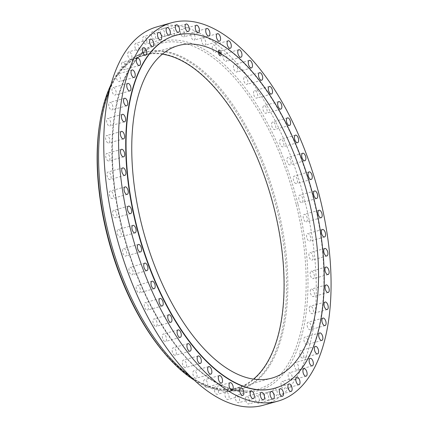 <?xml version="1.0" encoding="UTF-8"?>
<svg xmlns="http://www.w3.org/2000/svg" width="428" height="428" viewBox="0 0 428 428"><rect width="100%" height="100%" fill="white"/><g stroke="black" fill="none" stroke-linecap="round" stroke-linejoin="round"><path stroke-width="0.32" stroke-dasharray="2.14 1.6" d="M215.327 52.462A3.9 1.894 74.3 0 0 215.445 52.435A3.9 1.894 74.3 0 0 216.252 48.294A3.9 1.894 74.3 0 0 213.465 44.903A3.9 1.894 74.3 0 0 213.342 44.929A3.9 1.894 74.3 0 0 212.534 49.07A3.9 1.894 74.3 0 0 215.327 52.462M274.423 388.346A183.264 89.126 74.3 0 0 313.687 199.48A183.264 89.126 74.3 0 0 175.534 35.412M263.033 405.305A196.522 95.572 74.3 0 0 305.314 202.728A196.522 95.572 74.3 0 0 156.99 26.841M162.389 54.158A172.719 84 74.3 0 0 144.097 55.169A172.719 84 74.3 0 0 106.936 233.217A172.719 84 74.3 0 0 237.294 387.8A172.719 84 74.3 0 0 253.451 379.16M164.042 352.704A173.11 84.188 74.3 0 0 262.177 370.525A173.11 84.188 74.3 0 0 274.642 209.731A173.11 84.188 74.3 0 0 180.397 59.663A173.11 84.188 74.3 0 0 99.74 123.216M193.98 380A175.057 85.14 74.3 0 0 239.182 389.699A175.057 85.14 74.3 0 0 276.846 209.244A175.057 85.14 74.3 0 0 144.723 52.564A175.057 85.14 74.3 0 0 111.141 84.343M189.609 375.768A175.057 85.14 74.3 0 0 228.803 390.914A175.057 85.14 74.3 0 0 240.424 389.352A175.057 85.14 74.3 0 0 278.088 208.896A175.057 85.14 74.3 0 0 145.964 52.216A175.057 85.14 74.3 0 0 135.227 56.924A175.057 85.14 74.3 0 0 109.605 90.228M215.225 386.842A3.9 1.894 74.3 0 0 214.54 391.16A3.9 1.894 74.3 0 0 217.397 394.327A3.9 1.894 74.3 0 0 217.472 394.306A3.9 1.894 74.3 0 0 218.152 389.988A3.9 1.894 74.3 0 0 215.295 386.821A3.9 1.894 74.3 0 0 215.225 386.842M194.328 40.018A3.9 1.894 74.3 0 0 194.772 35.594A3.9 1.894 74.3 0 0 191.974 32.619A3.9 1.894 74.3 0 0 191.723 32.731A3.9 1.894 74.3 0 0 191.279 37.156A3.9 1.894 74.3 0 0 194.077 40.13A3.9 1.894 74.3 0 0 194.328 40.018M225.695 392.128A3.9 1.894 74.3 0 0 225.251 396.553A3.9 1.894 74.3 0 0 228.049 399.527A3.9 1.894 74.3 0 0 228.301 399.415A3.9 1.894 74.3 0 0 228.745 394.99A3.9 1.894 74.3 0 0 225.947 392.016A3.9 1.894 74.3 0 0 225.695 392.128M184.029 36.664A3.9 1.894 74.3 0 0 184.243 32.175A3.9 1.894 74.3 0 0 181.509 29.393A3.9 1.894 74.3 0 0 181.092 29.634A3.9 1.894 74.3 0 0 180.878 34.122A3.9 1.894 74.3 0 0 183.612 36.904A3.9 1.894 74.3 0 0 184.029 36.664M235.994 395.488A3.9 1.894 74.3 0 0 235.78 399.971A3.9 1.894 74.3 0 0 238.514 402.753A3.9 1.894 74.3 0 0 238.931 402.513A3.9 1.894 74.3 0 0 239.145 398.024A3.9 1.894 74.3 0 0 236.411 395.247A3.9 1.894 74.3 0 0 235.994 395.488M174.014 35.267A3.9 1.894 74.3 0 0 174.009 30.763A3.9 1.894 74.3 0 0 171.344 28.168A3.9 1.894 74.3 0 0 170.777 28.58A3.9 1.894 74.3 0 0 170.783 33.09A3.9 1.894 74.3 0 0 173.447 35.679A3.9 1.894 74.3 0 0 174.014 35.267M246.009 396.879A3.9 1.894 74.3 0 0 246.014 401.389A3.9 1.894 74.3 0 0 248.679 403.979A3.9 1.894 74.3 0 0 249.246 403.567A3.9 1.894 74.3 0 0 249.24 399.062A3.9 1.894 74.3 0 0 246.576 396.467A3.9 1.894 74.3 0 0 246.009 396.879M164.395 35.861A3.9 1.894 74.3 0 0 164.186 31.367A3.9 1.894 74.3 0 0 161.591 28.965A3.9 1.894 74.3 0 0 160.896 29.575A3.9 1.894 74.3 0 0 161.105 34.069A3.9 1.894 74.3 0 0 163.699 36.471A3.9 1.894 74.3 0 0 164.395 35.861M255.628 396.291A3.9 1.894 74.3 0 0 255.837 400.779A3.9 1.894 74.3 0 0 258.432 403.187A3.9 1.894 74.3 0 0 259.127 402.571A3.9 1.894 74.3 0 0 258.919 398.077A3.9 1.894 74.3 0 0 256.324 395.675A3.9 1.894 74.3 0 0 255.628 396.291M155.278 38.424A3.9 1.894 74.3 0 0 154.877 33.989A3.9 1.894 74.3 0 0 152.363 31.763A3.9 1.894 74.3 0 0 151.549 32.619A3.9 1.894 74.3 0 0 151.951 37.054A3.9 1.894 74.3 0 0 154.465 39.274A3.9 1.894 74.3 0 0 155.278 38.424M264.745 393.723A3.9 1.894 74.3 0 0 265.146 398.163A3.9 1.894 74.3 0 0 267.661 400.383A3.9 1.894 74.3 0 0 268.474 399.527A3.9 1.894 74.3 0 0 268.072 395.092A3.9 1.894 74.3 0 0 265.558 392.872A3.9 1.894 74.3 0 0 264.745 393.723M146.756 42.934A3.9 1.894 74.3 0 0 146.183 38.59A3.9 1.894 74.3 0 0 143.749 36.546A3.9 1.894 74.3 0 0 142.845 37.669A3.9 1.894 74.3 0 0 143.417 42.014A3.9 1.894 74.3 0 0 145.852 44.057A3.9 1.894 74.3 0 0 146.756 42.934M273.267 389.213A3.9 1.894 74.3 0 0 273.84 393.562A3.9 1.894 74.3 0 0 276.274 395.6A3.9 1.894 74.3 0 0 277.178 394.477A3.9 1.894 74.3 0 0 276.6 390.133A3.9 1.894 74.3 0 0 274.171 388.094A3.9 1.894 74.3 0 0 273.267 389.213M138.929 49.338A3.9 1.894 74.3 0 0 138.196 45.122A3.9 1.894 74.3 0 0 135.853 43.255A3.9 1.894 74.3 0 0 134.874 44.672A3.9 1.894 74.3 0 0 135.606 48.894A3.9 1.894 74.3 0 0 137.955 50.761A3.9 1.894 74.3 0 0 138.929 49.338M281.094 382.809A3.9 1.894 74.3 0 0 281.822 387.03A3.9 1.894 74.3 0 0 284.171 388.897A3.9 1.894 74.3 0 0 285.15 387.474A3.9 1.894 74.3 0 0 284.417 383.253A3.9 1.894 74.3 0 0 282.068 381.385A3.9 1.894 74.3 0 0 281.094 382.809M131.883 57.571A3.9 1.894 74.3 0 0 131.011 53.511A3.9 1.894 74.3 0 0 128.753 51.809A3.9 1.894 74.3 0 0 127.731 53.559A3.9 1.894 74.3 0 0 128.598 57.625A3.9 1.894 74.3 0 0 130.856 59.321A3.9 1.894 74.3 0 0 131.883 57.571M288.14 374.575A3.9 1.894 74.3 0 0 289.012 378.641A3.9 1.894 74.3 0 0 291.27 380.337A3.9 1.894 74.3 0 0 292.292 378.587A3.9 1.894 74.3 0 0 291.425 374.521A3.9 1.894 74.3 0 0 289.168 372.825A3.9 1.894 74.3 0 0 288.14 374.575M125.688 67.544A3.9 1.894 74.3 0 0 124.703 63.665A3.9 1.894 74.3 0 0 122.536 62.13A3.9 1.894 74.3 0 0 121.482 64.221A3.9 1.894 74.3 0 0 122.472 68.106A3.9 1.894 74.3 0 0 124.639 69.636A3.9 1.894 74.3 0 0 125.688 67.544M294.33 364.603A3.9 1.894 74.3 0 0 295.32 368.487A3.9 1.894 74.3 0 0 297.487 370.017A3.9 1.894 74.3 0 0 298.535 367.925A3.9 1.894 74.3 0 0 297.551 364.041A3.9 1.894 74.3 0 0 295.384 362.511A3.9 1.894 74.3 0 0 294.33 364.603M120.423 79.143A3.9 1.894 74.3 0 0 117.267 74.092A3.9 1.894 74.3 0 0 116.213 76.553A3.9 1.894 74.3 0 0 119.369 81.604A3.9 1.894 74.3 0 0 120.423 79.143M299.6 353.004A3.9 1.894 74.3 0 0 302.757 358.054A3.9 1.894 74.3 0 0 303.81 355.598A3.9 1.894 74.3 0 0 300.654 350.548A3.9 1.894 74.3 0 0 299.6 353.004M116.138 92.239A3.9 1.894 74.3 0 0 112.997 87.569A3.9 1.894 74.3 0 0 111.965 90.41A3.9 1.894 74.3 0 0 115.1 95.08A3.9 1.894 74.3 0 0 116.138 92.239M303.885 339.907A3.9 1.894 74.3 0 0 307.026 344.577A3.9 1.894 74.3 0 0 308.058 341.742A3.9 1.894 74.3 0 0 304.923 337.071A3.9 1.894 74.3 0 0 303.885 339.907M112.88 106.695A3.9 1.894 74.3 0 0 109.782 102.415A3.9 1.894 74.3 0 0 108.792 105.641A3.9 1.894 74.3 0 0 111.885 109.921A3.9 1.894 74.3 0 0 112.88 106.695M307.144 325.451A3.9 1.894 74.3 0 0 310.241 329.737A3.9 1.894 74.3 0 0 311.231 326.505A3.9 1.894 74.3 0 0 308.139 322.225A3.9 1.894 74.3 0 0 307.144 325.451M110.681 122.349A3.9 1.894 74.3 0 0 107.653 118.46A3.9 1.894 74.3 0 0 106.727 122.087A3.9 1.894 74.3 0 0 109.755 125.971A3.9 1.894 74.3 0 0 110.681 122.349M309.337 309.797A3.9 1.894 74.3 0 0 312.37 313.687A3.9 1.894 74.3 0 0 313.296 310.065A3.9 1.894 74.3 0 0 310.263 306.175A3.9 1.894 74.3 0 0 309.337 309.797M109.579 139.03A3.9 1.894 74.3 0 0 106.636 135.537A3.9 1.894 74.3 0 0 105.796 139.56A3.9 1.894 74.3 0 0 108.739 143.048A3.9 1.894 74.3 0 0 109.579 139.03M310.444 293.121A3.9 1.894 74.3 0 0 313.387 296.609A3.9 1.894 74.3 0 0 314.227 292.591A3.9 1.894 74.3 0 0 311.284 289.098A3.9 1.894 74.3 0 0 310.444 293.121M109.573 156.552A3.9 1.894 74.3 0 0 106.738 153.454A3.9 1.894 74.3 0 0 106.005 157.868A3.9 1.894 74.3 0 0 108.84 160.965A3.9 1.894 74.3 0 0 109.573 156.552M310.45 275.595A3.9 1.894 74.3 0 0 313.285 278.692A3.9 1.894 74.3 0 0 314.018 274.278A3.9 1.894 74.3 0 0 311.183 271.181A3.9 1.894 74.3 0 0 310.45 275.595M110.67 174.731A3.9 1.894 74.3 0 0 107.958 172.019A3.9 1.894 74.3 0 0 107.353 176.818A3.9 1.894 74.3 0 0 110.066 179.53A3.9 1.894 74.3 0 0 110.67 174.731M309.353 257.421A3.9 1.894 74.3 0 0 312.065 260.128A3.9 1.894 74.3 0 0 312.665 255.329A3.9 1.894 74.3 0 0 309.958 252.622A3.9 1.894 74.3 0 0 309.353 257.421M112.853 193.36A3.9 1.894 74.3 0 0 110.29 191.022A3.9 1.894 74.3 0 0 109.83 196.195A3.9 1.894 74.3 0 0 112.393 198.533A3.9 1.894 74.3 0 0 112.853 193.36M307.17 238.792A3.9 1.894 74.3 0 0 309.733 241.125A3.9 1.894 74.3 0 0 310.193 235.951A3.9 1.894 74.3 0 0 307.63 233.613A3.9 1.894 74.3 0 0 307.17 238.792M116.1 212.234A3.9 1.894 74.3 0 0 113.698 210.26A3.9 1.894 74.3 0 0 113.399 215.792A3.9 1.894 74.3 0 0 115.801 217.772A3.9 1.894 74.3 0 0 116.1 212.234M303.923 219.912A3.9 1.894 74.3 0 0 306.325 221.886A3.9 1.894 74.3 0 0 306.619 216.354A3.9 1.894 74.3 0 0 304.222 214.38A3.9 1.894 74.3 0 0 303.923 219.912M120.375 231.157A3.9 1.894 74.3 0 0 118.149 229.52A3.9 1.894 74.3 0 0 118.032 235.395A3.9 1.894 74.3 0 0 120.257 237.032A3.9 1.894 74.3 0 0 120.375 231.157M299.648 200.989A3.9 1.894 74.3 0 0 301.868 202.626A3.9 1.894 74.3 0 0 301.991 196.752A3.9 1.894 74.3 0 0 299.766 195.12A3.9 1.894 74.3 0 0 299.648 200.989M125.634 249.909A3.9 1.894 74.3 0 0 123.601 248.593A3.9 1.894 74.3 0 0 122.547 250.985A3.9 1.894 74.3 0 0 123.671 254.783A3.9 1.894 74.3 0 0 125.704 256.105A3.9 1.894 74.3 0 0 126.758 253.713A3.9 1.894 74.3 0 0 125.634 249.909M294.389 182.237A3.9 1.894 74.3 0 0 296.422 183.553A3.9 1.894 74.3 0 0 297.476 181.167A3.9 1.894 74.3 0 0 296.353 177.363A3.9 1.894 74.3 0 0 294.32 176.047A3.9 1.894 74.3 0 0 293.26 178.433A3.9 1.894 74.3 0 0 294.389 182.237M131.819 268.297A3.9 1.894 74.3 0 0 129.984 267.265A3.9 1.894 74.3 0 0 128.935 269.843A3.9 1.894 74.3 0 0 130.251 273.749A3.9 1.894 74.3 0 0 132.086 274.776A3.9 1.894 74.3 0 0 133.14 272.197A3.9 1.894 74.3 0 0 131.819 268.297M288.205 163.854A3.9 1.894 74.3 0 0 290.04 164.882A3.9 1.894 74.3 0 0 291.088 162.303A3.9 1.894 74.3 0 0 289.767 158.397A3.9 1.894 74.3 0 0 287.932 157.37A3.9 1.894 74.3 0 0 286.883 159.949A3.9 1.894 74.3 0 0 288.205 163.854M138.859 286.107A3.9 1.894 74.3 0 0 137.233 285.337A3.9 1.894 74.3 0 0 136.195 288.108A3.9 1.894 74.3 0 0 137.709 292.078A3.9 1.894 74.3 0 0 139.335 292.848A3.9 1.894 74.3 0 0 140.379 290.082A3.9 1.894 74.3 0 0 138.859 286.107M281.164 146.039A3.9 1.894 74.3 0 0 282.79 146.809A3.9 1.894 74.3 0 0 283.828 144.043A3.9 1.894 74.3 0 0 282.309 140.068A3.9 1.894 74.3 0 0 280.682 139.298A3.9 1.894 74.3 0 0 279.645 142.064A3.9 1.894 74.3 0 0 281.164 146.039M146.681 303.152A3.9 1.894 74.3 0 0 145.269 302.612A3.9 1.894 74.3 0 0 144.247 305.571A3.9 1.894 74.3 0 0 145.959 309.578A3.9 1.894 74.3 0 0 147.371 310.118A3.9 1.894 74.3 0 0 148.393 307.16A3.9 1.894 74.3 0 0 146.681 303.152M273.342 128.994A3.9 1.894 74.3 0 0 274.755 129.534A3.9 1.894 74.3 0 0 275.776 126.576A3.9 1.894 74.3 0 0 274.059 122.569A3.9 1.894 74.3 0 0 272.652 122.028A3.9 1.894 74.3 0 0 271.625 124.987A3.9 1.894 74.3 0 0 273.342 128.994M155.193 319.245A3.9 1.894 74.3 0 0 154 318.892A3.9 1.894 74.3 0 0 152.999 322.049A3.9 1.894 74.3 0 0 154.915 326.056A3.9 1.894 74.3 0 0 156.102 326.404A3.9 1.894 74.3 0 0 157.108 323.247A3.9 1.894 74.3 0 0 155.193 319.245M264.83 112.906A3.9 1.894 74.3 0 0 266.023 113.254A3.9 1.894 74.3 0 0 267.024 110.098A3.9 1.894 74.3 0 0 265.109 106.091A3.9 1.894 74.3 0 0 263.916 105.743A3.9 1.894 74.3 0 0 262.915 108.899A3.9 1.894 74.3 0 0 264.83 112.906M164.309 334.204A3.9 1.894 74.3 0 0 163.336 334.011A3.9 1.894 74.3 0 0 162.362 337.36A3.9 1.894 74.3 0 0 164.47 341.325A3.9 1.894 74.3 0 0 165.438 341.517A3.9 1.894 74.3 0 0 166.412 338.168A3.9 1.894 74.3 0 0 164.309 334.204M255.714 97.942A3.9 1.894 74.3 0 0 256.688 98.135A3.9 1.894 74.3 0 0 257.661 94.786A3.9 1.894 74.3 0 0 255.553 90.822A3.9 1.894 74.3 0 0 254.585 90.629A3.9 1.894 74.3 0 0 253.611 93.978A3.9 1.894 74.3 0 0 255.714 97.942M173.923 347.868A3.9 1.894 74.3 0 0 173.169 347.793A3.9 1.894 74.3 0 0 172.233 351.34A3.9 1.894 74.3 0 0 174.522 355.224A3.9 1.894 74.3 0 0 175.277 355.299A3.9 1.894 74.3 0 0 176.213 351.752A3.9 1.894 74.3 0 0 173.923 347.868M246.1 84.279A3.9 1.894 74.3 0 0 246.854 84.353A3.9 1.894 74.3 0 0 247.791 80.806A3.9 1.894 74.3 0 0 245.501 76.922A3.9 1.894 74.3 0 0 244.746 76.847A3.9 1.894 74.3 0 0 243.81 80.394A3.9 1.894 74.3 0 0 246.1 84.279M183.933 360.092A3.9 1.894 74.3 0 0 183.398 360.087A3.9 1.894 74.3 0 0 182.494 363.837A3.9 1.894 74.3 0 0 184.966 367.599A3.9 1.894 74.3 0 0 185.501 367.599A3.9 1.894 74.3 0 0 186.405 363.854A3.9 1.894 74.3 0 0 183.933 360.092M236.09 72.054A3.9 1.894 74.3 0 0 236.625 72.059A3.9 1.894 74.3 0 0 237.524 68.309A3.9 1.894 74.3 0 0 235.058 64.553A3.9 1.894 74.3 0 0 234.523 64.548A3.9 1.894 74.3 0 0 233.618 68.298A3.9 1.894 74.3 0 0 236.09 72.054M194.226 370.734A3.9 1.894 74.3 0 0 193.905 370.766A3.9 1.894 74.3 0 0 193.049 374.714A3.9 1.894 74.3 0 0 195.682 378.309A3.9 1.894 74.3 0 0 196.008 378.277A3.9 1.894 74.3 0 0 196.864 374.334A3.9 1.894 74.3 0 0 194.226 370.734M225.791 61.413A3.9 1.894 74.3 0 0 226.118 61.381A3.9 1.894 74.3 0 0 226.974 57.432A3.9 1.894 74.3 0 0 224.336 53.837A3.9 1.894 74.3 0 0 224.015 53.869A3.9 1.894 74.3 0 0 223.159 57.817A3.9 1.894 74.3 0 0 225.791 61.413M204.696 379.684A3.9 1.894 74.3 0 0 204.573 379.711A3.9 1.894 74.3 0 0 203.771 383.852A3.9 1.894 74.3 0 0 206.558 387.244A3.9 1.894 74.3 0 0 206.681 387.222A3.9 1.894 74.3 0 0 207.489 383.076A3.9 1.894 74.3 0 0 204.696 379.684M204.798 45.304A3.9 1.894 74.3 0 0 205.477 40.986A3.9 1.894 74.3 0 0 202.621 37.819A3.9 1.894 74.3 0 0 202.551 37.841A3.9 1.894 74.3 0 0 201.872 42.158A3.9 1.894 74.3 0 0 204.728 45.325A3.9 1.894 74.3 0 0 204.798 45.304M218.066 51.52A3.119 1.519 74.3 0 0 218.831 54.672A3.119 1.519 74.3 0 0 220.586 55.934A3.119 1.519 74.3 0 0 221.42 54.335A3.119 1.519 74.3 0 0 220.655 51.189A3.119 1.519 74.3 0 0 218.901 49.926A3.119 1.519 74.3 0 0 218.066 51.52M221.501 54.313A3.119 1.519 -105.7 0 1 220.666 55.913A3.119 1.519 -105.7 0 1 218.911 54.65A3.119 1.519 -105.7 0 1 218.146 51.499A3.119 1.519 -105.7 0 1 218.981 49.905A3.119 1.519 -105.7 0 1 220.736 51.167A3.119 1.519 -105.7 0 1 221.501 54.313M218.499 51.799A2.456 1.193 -105.7 0 1 219.157 50.541A2.456 1.193 -105.7 0 1 220.543 51.537A2.456 1.193 -105.7 0 1 221.142 54.014A2.456 1.193 -105.7 0 1 220.484 55.276A2.456 1.193 -105.7 0 1 219.104 54.281A2.456 1.193 -105.7 0 1 218.499 51.799M219.58 55.223L219.73 55.49L219.58 55.223M221.223 54.078L221.372 54.345L221.223 54.078M220.682 55.41L220.832 55.677L220.682 55.41M219.864 50.424L220.019 50.691L219.864 50.424M220.885 52.013L221.035 52.28L220.885 52.013M218.424 51.735L218.269 51.467L218.424 51.735M218.762 53.8L218.612 53.532L218.762 53.8M218.965 50.408L218.81 50.14L218.965 50.408M221.067 54.035A2.456 1.193 74.3 0 0 220.463 51.558A2.456 1.193 74.3 0 0 219.083 50.563A2.456 1.193 74.3 0 0 218.419 51.82A2.456 1.193 74.3 0 0 219.024 54.303A2.456 1.193 74.3 0 0 220.409 55.298A2.456 1.193 74.3 0 0 221.067 54.035M219.698 53.735L219.339 53.323L219.5 51.986L219.163 51.708L219.184 53.184L218.949 52.708L218.82 52.986L219.773 53.709L218.895 52.965L219.024 52.687L219.264 53.163L219.243 51.686L219.58 51.965L219.222 51.654L219.553 51.965L219.409 53.318L219.596 51.965L219.42 53.302L219.773 53.709M219.404 53.382L219.634 51.943L219.297 51.628L219.671 51.943L219.601 53.297M219.762 53.789L220.527 54.426L220.013 53.896L220.356 53.302L219.832 52.286L219.762 53.789L219.912 52.259L220.276 53.329L220.297 52.553L219.874 52.2L220.436 53.275L220.163 53.832L220.457 53.987L220.11 53.404L220.062 53.869L220.377 54.008L220.174 53.366L220.094 53.875L220.602 54.404L219.842 53.768M220.383 53.794L220.393 53.291L220.463 53.773M220.19 52.585L220.329 53.323L220.334 52.532M219.377 53.361L219.73 53.307M219.462 53.356L219.746 53.302M219.703 55.415L219.548 55.148L219.703 55.415M221.346 54.27L221.19 54.003L221.346 54.27M220.805 55.603L220.65 55.335L220.805 55.603M219.987 50.616L219.837 50.349L219.987 50.616M221.009 52.205L220.853 51.938L221.009 52.205M218.141 51.585L218.296 51.852L218.141 51.585M218.478 53.655L218.633 53.923L218.478 53.655M218.681 50.258L218.836 50.525L218.681 50.258M296.139 204.151A179.664 87.376 74.3 0 0 149.516 48.182L149.516 48.182A179.664 87.376 74.3 0 0 121.884 228.557A179.664 87.376 74.3 0 0 245.56 390.957L245.56 390.957A179.664 87.376 74.3 0 0 296.139 204.151M297.877 203.771A181.183 88.114 74.3 0 0 166.786 40.43A181.183 88.114 74.3 0 0 122.146 228.381A181.183 88.114 74.3 0 0 253.237 391.716A181.183 88.114 74.3 0 0 297.877 203.771M230.248 48.289L215.445 52.435M228.145 40.778L213.342 44.929M178.546 45.518L144.097 55.169M144.723 52.564L145.964 52.216M135.227 56.924L149.516 48.182C143.894 51.622 138.795 56.421 134.232 62.579C110.483 93.448 105.432 161.426 122.349 228.375C140.331 304.164 185.271 372.424 226.171 387.056C232.864 389.64 239.327 390.941 245.56 390.957L228.803 390.914M239.182 389.699L240.424 389.352M271.743 378.149L237.294 387.8M232.201 390.181L217.397 394.327M230.098 382.675L215.295 386.821M206.772 28.473L191.974 32.619M208.88 35.984L194.077 40.13M242.853 395.381L228.049 399.527M240.75 387.87L225.947 392.016M196.313 25.247L181.509 29.393M198.415 32.753L183.612 36.904M253.317 398.607L238.514 402.753M251.215 391.096L236.411 395.247M186.148 24.021L171.344 28.168M188.25 31.533L173.447 35.679M263.482 399.832L248.679 403.979M261.374 392.321L246.576 396.467M176.395 24.813L161.591 28.965M178.497 32.325L163.699 36.471M273.23 399.035L258.432 403.187M271.127 391.529L256.324 395.675M167.161 27.617L152.363 31.763M169.269 35.128L154.465 39.274M282.464 396.237L267.661 400.383M280.361 388.726L265.558 392.872M158.553 32.4L143.749 36.546M160.655 39.906L145.852 44.057M291.077 391.454L276.274 395.6M288.975 383.943L274.171 388.094M150.651 39.103L135.853 43.255M152.759 46.615L137.955 50.761M298.974 384.745L284.171 388.897M296.872 377.239L282.068 381.385M143.557 47.663L128.753 51.809M145.659 55.175L130.856 59.321M306.074 376.191L291.27 380.337M303.966 368.679L289.168 372.825M137.34 57.983L122.536 62.13M139.442 65.489L124.639 69.636M312.29 365.87L297.487 370.017M310.188 358.364L295.384 362.511M132.065 69.946L117.267 74.092M134.173 77.452L119.369 81.604M317.56 353.908L302.757 358.054M315.457 346.396L300.654 350.548M127.801 83.423L112.997 87.569M129.903 90.929L115.1 95.08M321.829 340.431L307.026 344.577M319.721 332.92L304.923 337.071M124.585 98.263L109.782 102.415M126.688 105.775L111.885 109.921M325.045 325.585L310.241 329.737M322.937 318.079L308.139 322.225M122.456 114.313L107.653 118.46M124.559 121.825L109.755 125.971M327.174 309.54L312.37 313.687M325.066 302.029L310.263 306.175M121.44 131.391L106.636 135.537M123.542 138.902L108.739 143.048M328.19 292.463L313.387 296.609M326.088 284.952L311.284 289.098M121.541 149.308L106.738 153.454M123.644 156.819L108.84 160.965M328.089 274.546L313.285 278.692M325.986 267.035L311.183 271.181M122.761 167.872L107.958 172.019M124.864 175.378L110.066 179.53M326.864 255.981L312.065 260.128M324.761 248.47L309.958 252.622M125.088 186.876L110.29 191.022M127.196 194.387L112.393 198.533M324.536 236.978L309.733 241.125M322.434 229.467L307.63 233.613M128.502 206.114L113.698 210.26M130.604 213.62L115.801 217.772M321.128 217.74L306.325 221.886M319.02 210.228L304.222 214.38M132.953 225.374L118.149 229.52M135.061 232.88L120.257 237.032M316.672 198.48L301.868 202.626M314.569 190.968L299.766 195.12M138.405 244.447L123.601 248.593M140.507 251.953L125.704 256.105M311.226 179.407L296.422 183.553M309.118 171.896L294.32 176.047M144.787 263.118L129.984 267.265M146.89 270.63L132.086 274.776M304.843 160.735L290.04 164.882M302.735 153.224L287.932 157.37M152.036 281.191L137.233 285.337M154.139 288.702L139.335 292.848M297.594 142.663L282.79 146.809M295.486 135.152L280.682 139.298M160.072 298.466L145.269 302.612M162.175 305.972L147.371 310.118M289.558 125.388L274.755 129.534M287.45 117.882L272.652 122.028M168.803 314.746L154 318.892M170.906 322.257L156.102 326.404M280.822 109.108L266.023 113.254M278.719 101.597L263.916 105.743M178.139 329.865L163.336 334.011M180.242 337.371L165.438 341.517M271.491 93.989L256.688 98.135M269.383 86.483L254.585 90.629M187.972 343.647L173.169 347.793M190.075 351.153L175.277 355.299M261.652 80.207L246.854 84.353M259.55 72.701L244.746 76.847M198.201 355.941L183.398 360.087M200.304 363.452L185.501 367.599M251.429 67.913L236.625 72.059M249.326 60.402L234.523 64.548M208.709 366.619L193.905 370.766M210.811 374.131L196.008 378.277M240.921 57.234L226.118 61.381M238.819 49.723L224.015 53.869M219.377 375.565L204.573 379.711M221.485 383.071L206.681 387.222M217.424 33.673L202.621 37.819M219.527 41.179L204.728 45.325"/><path stroke-width="0.64" d="M230.125 48.316A3.9 1.894 74.3 0 0 230.248 48.289A3.9 1.894 74.3 0 0 231.056 44.148A3.9 1.894 74.3 0 0 228.268 40.756A3.9 1.894 74.3 0 0 228.145 40.778A3.9 1.894 74.3 0 0 227.338 44.924A3.9 1.894 74.3 0 0 230.125 48.316M129.513 225.272A196.522 95.572 74.3 0 0 277.836 401.159A196.522 95.572 74.3 0 0 320.117 198.581A196.522 95.572 74.3 0 0 171.794 22.695A196.522 95.572 74.3 0 0 129.513 225.272M175.534 35.412A183.264 89.126 74.3 0 0 175.368 35.46A183.264 89.126 74.3 0 0 135.938 224.374A183.264 89.126 74.3 0 0 274.257 388.394A183.264 89.126 74.3 0 0 274.423 388.346M219.601 41.158A3.9 1.894 74.3 0 0 220.281 36.84A3.9 1.894 74.3 0 0 217.424 33.673A3.9 1.894 74.3 0 0 217.354 33.694A3.9 1.894 74.3 0 0 216.67 38.012A3.9 1.894 74.3 0 0 219.527 41.179A3.9 1.894 74.3 0 0 219.601 41.158M209.131 35.872A3.9 1.894 74.3 0 0 209.57 31.447A3.9 1.894 74.3 0 0 206.772 28.473A3.9 1.894 74.3 0 0 206.526 28.585A3.9 1.894 74.3 0 0 206.082 33.01A3.9 1.894 74.3 0 0 208.88 35.984A3.9 1.894 74.3 0 0 209.131 35.872M198.833 32.512A3.9 1.894 74.3 0 0 199.041 28.029A3.9 1.894 74.3 0 0 196.313 25.247A3.9 1.894 74.3 0 0 195.896 25.487A3.9 1.894 74.3 0 0 195.682 29.976A3.9 1.894 74.3 0 0 198.415 32.753A3.9 1.894 74.3 0 0 198.833 32.512M188.818 31.121A3.9 1.894 74.3 0 0 188.812 26.611A3.9 1.894 74.3 0 0 186.148 24.021A3.9 1.894 74.3 0 0 185.581 24.433A3.9 1.894 74.3 0 0 185.586 28.938A3.9 1.894 74.3 0 0 188.25 31.533A3.9 1.894 74.3 0 0 188.818 31.121M179.198 31.709A3.9 1.894 74.3 0 0 178.99 27.221A3.9 1.894 74.3 0 0 176.395 24.813A3.9 1.894 74.3 0 0 175.694 25.429A3.9 1.894 74.3 0 0 175.908 29.923A3.9 1.894 74.3 0 0 178.497 32.325A3.9 1.894 74.3 0 0 179.198 31.709M170.077 34.277A3.9 1.894 74.3 0 0 169.675 29.837A3.9 1.894 74.3 0 0 167.161 27.617A3.9 1.894 74.3 0 0 166.353 28.473A3.9 1.894 74.3 0 0 166.754 32.908A3.9 1.894 74.3 0 0 169.269 35.128A3.9 1.894 74.3 0 0 170.077 34.277M161.559 38.788A3.9 1.894 74.3 0 0 160.982 34.438A3.9 1.894 74.3 0 0 158.553 32.4A3.9 1.894 74.3 0 0 157.648 33.523A3.9 1.894 74.3 0 0 158.221 37.867A3.9 1.894 74.3 0 0 160.655 39.906A3.9 1.894 74.3 0 0 161.559 38.788M153.732 45.191A3.9 1.894 74.3 0 0 152.999 40.97A3.9 1.894 74.3 0 0 150.651 39.103A3.9 1.894 74.3 0 0 149.677 40.526A3.9 1.894 74.3 0 0 150.41 44.747A3.9 1.894 74.3 0 0 152.759 46.615A3.9 1.894 74.3 0 0 153.732 45.191M146.686 53.425A3.9 1.894 74.3 0 0 145.814 49.359A3.9 1.894 74.3 0 0 143.557 47.663A3.9 1.894 74.3 0 0 142.529 49.413A3.9 1.894 74.3 0 0 143.401 53.479A3.9 1.894 74.3 0 0 145.659 55.175A3.9 1.894 74.3 0 0 146.686 53.425M140.491 63.398A3.9 1.894 74.3 0 0 139.507 59.513A3.9 1.894 74.3 0 0 137.34 57.983A3.9 1.894 74.3 0 0 136.286 60.075A3.9 1.894 74.3 0 0 137.276 63.959A3.9 1.894 74.3 0 0 139.442 65.489A3.9 1.894 74.3 0 0 140.491 63.398M135.227 74.996A3.9 1.894 74.3 0 0 132.065 69.946A3.9 1.894 74.3 0 0 131.011 72.402A3.9 1.894 74.3 0 0 134.173 77.452A3.9 1.894 74.3 0 0 135.227 74.996M130.936 88.093A3.9 1.894 74.3 0 0 127.801 83.423A3.9 1.894 74.3 0 0 126.768 86.258A3.9 1.894 74.3 0 0 129.903 90.929A3.9 1.894 74.3 0 0 130.936 88.093M127.678 102.549A3.9 1.894 74.3 0 0 124.585 98.263A3.9 1.894 74.3 0 0 123.596 101.495A3.9 1.894 74.3 0 0 126.688 105.775A3.9 1.894 74.3 0 0 127.678 102.549M125.484 118.203A3.9 1.894 74.3 0 0 122.456 114.313A3.9 1.894 74.3 0 0 121.531 117.935A3.9 1.894 74.3 0 0 124.559 121.825A3.9 1.894 74.3 0 0 125.484 118.203M124.382 134.879A3.9 1.894 74.3 0 0 121.44 131.391A3.9 1.894 74.3 0 0 120.6 135.409A3.9 1.894 74.3 0 0 123.542 138.902A3.9 1.894 74.3 0 0 124.382 134.879M124.377 152.405A3.9 1.894 74.3 0 0 121.541 149.308A3.9 1.894 74.3 0 0 120.808 153.722A3.9 1.894 74.3 0 0 123.644 156.819A3.9 1.894 74.3 0 0 124.377 152.405M125.468 170.579A3.9 1.894 74.3 0 0 122.761 167.872A3.9 1.894 74.3 0 0 122.157 172.671A3.9 1.894 74.3 0 0 124.864 175.378A3.9 1.894 74.3 0 0 125.468 170.579M127.656 189.208A3.9 1.894 74.3 0 0 125.088 186.876A3.9 1.894 74.3 0 0 124.634 192.049A3.9 1.894 74.3 0 0 127.196 194.387A3.9 1.894 74.3 0 0 127.656 189.208M130.904 208.088A3.9 1.894 74.3 0 0 128.502 206.114A3.9 1.894 74.3 0 0 128.202 211.646A3.9 1.894 74.3 0 0 130.604 213.62A3.9 1.894 74.3 0 0 130.904 208.088M135.178 227.011A3.9 1.894 74.3 0 0 132.953 225.374A3.9 1.894 74.3 0 0 132.835 231.248A3.9 1.894 74.3 0 0 135.061 232.88A3.9 1.894 74.3 0 0 135.178 227.011M140.438 245.763A3.9 1.894 74.3 0 0 138.405 244.447A3.9 1.894 74.3 0 0 137.351 246.833A3.9 1.894 74.3 0 0 138.474 250.637A3.9 1.894 74.3 0 0 140.507 251.953A3.9 1.894 74.3 0 0 141.561 249.567A3.9 1.894 74.3 0 0 140.438 245.763M146.622 264.146A3.9 1.894 74.3 0 0 144.787 263.118A3.9 1.894 74.3 0 0 143.738 265.697A3.9 1.894 74.3 0 0 145.055 269.603A3.9 1.894 74.3 0 0 146.89 270.63A3.9 1.894 74.3 0 0 147.938 268.051A3.9 1.894 74.3 0 0 146.622 264.146M153.663 281.961A3.9 1.894 74.3 0 0 152.036 281.191A3.9 1.894 74.3 0 0 150.998 283.957A3.9 1.894 74.3 0 0 152.512 287.932A3.9 1.894 74.3 0 0 154.139 288.702A3.9 1.894 74.3 0 0 155.177 285.936A3.9 1.894 74.3 0 0 153.663 281.961M161.479 299.006A3.9 1.894 74.3 0 0 160.072 298.466A3.9 1.894 74.3 0 0 159.05 301.424A3.9 1.894 74.3 0 0 160.762 305.432A3.9 1.894 74.3 0 0 162.175 305.972A3.9 1.894 74.3 0 0 163.196 303.013A3.9 1.894 74.3 0 0 161.479 299.006M169.996 315.094A3.9 1.894 74.3 0 0 168.803 314.746A3.9 1.894 74.3 0 0 167.803 317.902A3.9 1.894 74.3 0 0 169.718 321.91A3.9 1.894 74.3 0 0 170.906 322.257A3.9 1.894 74.3 0 0 171.906 319.101A3.9 1.894 74.3 0 0 169.996 315.094M179.107 330.058A3.9 1.894 74.3 0 0 178.139 329.865A3.9 1.894 74.3 0 0 177.165 333.214A3.9 1.894 74.3 0 0 179.273 337.178A3.9 1.894 74.3 0 0 180.242 337.371A3.9 1.894 74.3 0 0 181.215 334.022A3.9 1.894 74.3 0 0 179.107 330.058M188.727 343.721A3.9 1.894 74.3 0 0 187.972 343.647A3.9 1.894 74.3 0 0 187.031 347.194A3.9 1.894 74.3 0 0 189.326 351.078A3.9 1.894 74.3 0 0 190.075 351.153A3.9 1.894 74.3 0 0 191.016 347.606A3.9 1.894 74.3 0 0 188.727 343.721M198.736 355.946A3.9 1.894 74.3 0 0 198.201 355.941A3.9 1.894 74.3 0 0 197.297 359.691A3.9 1.894 74.3 0 0 199.769 363.447A3.9 1.894 74.3 0 0 200.304 363.452A3.9 1.894 74.3 0 0 201.203 359.702A3.9 1.894 74.3 0 0 198.736 355.946M209.03 366.587A3.9 1.894 74.3 0 0 208.709 366.619A3.9 1.894 74.3 0 0 207.848 370.568A3.9 1.894 74.3 0 0 210.485 374.163A3.9 1.894 74.3 0 0 210.811 374.131A3.9 1.894 74.3 0 0 211.667 370.183A3.9 1.894 74.3 0 0 209.03 366.587M219.5 375.538A3.9 1.894 74.3 0 0 219.377 375.565A3.9 1.894 74.3 0 0 218.569 379.706A3.9 1.894 74.3 0 0 221.362 383.097A3.9 1.894 74.3 0 0 221.485 383.071A3.9 1.894 74.3 0 0 222.287 378.93A3.9 1.894 74.3 0 0 219.5 375.538M230.029 382.696A3.9 1.894 74.3 0 0 229.344 387.014A3.9 1.894 74.3 0 0 232.201 390.181A3.9 1.894 74.3 0 0 232.276 390.159A3.9 1.894 74.3 0 0 232.955 385.842A3.9 1.894 74.3 0 0 230.098 382.675A3.9 1.894 74.3 0 0 230.029 382.696M240.499 387.982A3.9 1.894 74.3 0 0 240.055 392.406A3.9 1.894 74.3 0 0 242.853 395.381A3.9 1.894 74.3 0 0 243.104 395.269A3.9 1.894 74.3 0 0 243.548 390.844A3.9 1.894 74.3 0 0 240.75 387.87A3.9 1.894 74.3 0 0 240.499 387.982M250.797 391.336A3.9 1.894 74.3 0 0 250.583 395.825A3.9 1.894 74.3 0 0 253.317 398.607A3.9 1.894 74.3 0 0 253.734 398.366A3.9 1.894 74.3 0 0 253.948 393.878A3.9 1.894 74.3 0 0 251.215 391.096A3.9 1.894 74.3 0 0 250.797 391.336M260.807 392.733A3.9 1.894 74.3 0 0 260.818 397.238A3.9 1.894 74.3 0 0 263.482 399.832A3.9 1.894 74.3 0 0 264.049 399.42A3.9 1.894 74.3 0 0 264.039 394.91A3.9 1.894 74.3 0 0 261.374 392.321A3.9 1.894 74.3 0 0 260.807 392.733M270.426 392.139A3.9 1.894 74.3 0 0 270.64 396.633A3.9 1.894 74.3 0 0 273.23 399.035A3.9 1.894 74.3 0 0 273.931 398.425A3.9 1.894 74.3 0 0 273.717 393.931A3.9 1.894 74.3 0 0 271.127 391.529A3.9 1.894 74.3 0 0 270.426 392.139M279.548 389.576A3.9 1.894 74.3 0 0 279.949 394.011A3.9 1.894 74.3 0 0 282.464 396.237A3.9 1.894 74.3 0 0 283.277 395.381A3.9 1.894 74.3 0 0 282.876 390.946A3.9 1.894 74.3 0 0 280.361 388.726A3.9 1.894 74.3 0 0 279.548 389.576M288.065 385.066A3.9 1.894 74.3 0 0 288.643 389.41A3.9 1.894 74.3 0 0 291.077 391.454A3.9 1.894 74.3 0 0 291.982 390.331A3.9 1.894 74.3 0 0 291.404 385.986A3.9 1.894 74.3 0 0 288.975 383.943A3.9 1.894 74.3 0 0 288.065 385.066M295.892 378.662A3.9 1.894 74.3 0 0 296.625 382.878A3.9 1.894 74.3 0 0 298.974 384.745A3.9 1.894 74.3 0 0 299.948 383.328A3.9 1.894 74.3 0 0 299.22 379.106A3.9 1.894 74.3 0 0 296.872 377.239A3.9 1.894 74.3 0 0 295.892 378.662M302.944 370.429A3.9 1.894 74.3 0 0 303.81 374.489A3.9 1.894 74.3 0 0 306.074 376.191A3.9 1.894 74.3 0 0 307.095 374.441A3.9 1.894 74.3 0 0 306.223 370.375A3.9 1.894 74.3 0 0 303.966 368.679A3.9 1.894 74.3 0 0 302.944 370.429M309.134 360.456A3.9 1.894 74.3 0 0 310.123 364.335A3.9 1.894 74.3 0 0 312.29 365.87A3.9 1.894 74.3 0 0 313.339 363.779A3.9 1.894 74.3 0 0 312.354 359.895A3.9 1.894 74.3 0 0 310.188 358.364A3.9 1.894 74.3 0 0 309.134 360.456M314.403 348.857A3.9 1.894 74.3 0 0 317.56 353.908A3.9 1.894 74.3 0 0 318.614 351.447A3.9 1.894 74.3 0 0 315.457 346.396A3.9 1.894 74.3 0 0 314.403 348.857M318.689 335.761A3.9 1.894 74.3 0 0 321.829 340.431A3.9 1.894 74.3 0 0 322.862 337.59A3.9 1.894 74.3 0 0 319.721 332.92A3.9 1.894 74.3 0 0 318.689 335.761M321.947 321.305A3.9 1.894 74.3 0 0 325.045 325.585A3.9 1.894 74.3 0 0 326.034 322.359A3.9 1.894 74.3 0 0 322.937 318.079A3.9 1.894 74.3 0 0 321.947 321.305M324.14 305.651A3.9 1.894 74.3 0 0 327.174 309.54A3.9 1.894 74.3 0 0 328.099 305.913A3.9 1.894 74.3 0 0 325.066 302.029A3.9 1.894 74.3 0 0 324.14 305.651M325.248 288.97A3.9 1.894 74.3 0 0 328.19 292.463A3.9 1.894 74.3 0 0 329.03 288.44A3.9 1.894 74.3 0 0 326.088 284.952A3.9 1.894 74.3 0 0 325.248 288.97M325.253 271.448A3.9 1.894 74.3 0 0 328.089 274.546A3.9 1.894 74.3 0 0 328.816 270.132A3.9 1.894 74.3 0 0 325.986 267.035A3.9 1.894 74.3 0 0 325.253 271.448M324.156 253.269A3.9 1.894 74.3 0 0 326.864 255.981A3.9 1.894 74.3 0 0 327.468 251.183A3.9 1.894 74.3 0 0 324.761 248.47A3.9 1.894 74.3 0 0 324.156 253.269M321.974 234.64A3.9 1.894 74.3 0 0 324.536 236.978A3.9 1.894 74.3 0 0 324.996 231.805A3.9 1.894 74.3 0 0 322.434 229.467A3.9 1.894 74.3 0 0 321.974 234.64M318.726 215.766A3.9 1.894 74.3 0 0 321.128 217.74A3.9 1.894 74.3 0 0 321.423 212.208A3.9 1.894 74.3 0 0 319.02 210.228A3.9 1.894 74.3 0 0 318.726 215.766M314.446 196.843A3.9 1.894 74.3 0 0 316.672 198.48A3.9 1.894 74.3 0 0 316.795 192.605A3.9 1.894 74.3 0 0 314.569 190.968A3.9 1.894 74.3 0 0 314.446 196.843M309.187 178.091A3.9 1.894 74.3 0 0 311.226 179.407A3.9 1.894 74.3 0 0 312.28 177.015A3.9 1.894 74.3 0 0 311.156 173.217A3.9 1.894 74.3 0 0 309.118 171.896A3.9 1.894 74.3 0 0 308.064 174.287A3.9 1.894 74.3 0 0 309.187 178.091M303.008 159.703A3.9 1.894 74.3 0 0 304.843 160.735A3.9 1.894 74.3 0 0 305.892 158.157A3.9 1.894 74.3 0 0 304.57 154.251A3.9 1.894 74.3 0 0 302.735 153.224A3.9 1.894 74.3 0 0 301.687 155.803A3.9 1.894 74.3 0 0 303.008 159.703M295.967 141.893A3.9 1.894 74.3 0 0 297.594 142.663A3.9 1.894 74.3 0 0 298.632 139.892A3.9 1.894 74.3 0 0 297.112 135.922A3.9 1.894 74.3 0 0 295.486 135.152A3.9 1.894 74.3 0 0 294.448 137.918A3.9 1.894 74.3 0 0 295.967 141.893M288.146 124.848A3.9 1.894 74.3 0 0 289.558 125.388A3.9 1.894 74.3 0 0 290.58 122.429A3.9 1.894 74.3 0 0 288.863 118.422A3.9 1.894 74.3 0 0 287.45 117.882A3.9 1.894 74.3 0 0 286.428 120.84A3.9 1.894 74.3 0 0 288.146 124.848M279.634 108.755A3.9 1.894 74.3 0 0 280.822 109.108A3.9 1.894 74.3 0 0 281.827 105.951A3.9 1.894 74.3 0 0 279.912 101.944A3.9 1.894 74.3 0 0 278.719 101.597A3.9 1.894 74.3 0 0 277.719 104.753A3.9 1.894 74.3 0 0 279.634 108.755M270.517 93.796A3.9 1.894 74.3 0 0 271.491 93.989A3.9 1.894 74.3 0 0 272.459 90.64A3.9 1.894 74.3 0 0 270.357 86.675A3.9 1.894 74.3 0 0 269.383 86.483A3.9 1.894 74.3 0 0 268.41 89.832A3.9 1.894 74.3 0 0 270.517 93.796M260.903 80.132A3.9 1.894 74.3 0 0 261.652 80.207A3.9 1.894 74.3 0 0 262.594 76.66A3.9 1.894 74.3 0 0 260.304 72.776A3.9 1.894 74.3 0 0 259.55 72.701A3.9 1.894 74.3 0 0 258.608 76.248A3.9 1.894 74.3 0 0 260.903 80.132M250.894 67.908A3.9 1.894 74.3 0 0 251.429 67.913A3.9 1.894 74.3 0 0 252.327 64.163A3.9 1.894 74.3 0 0 249.861 60.402A3.9 1.894 74.3 0 0 249.326 60.402A3.9 1.894 74.3 0 0 248.422 64.147A3.9 1.894 74.3 0 0 250.894 67.908M240.595 57.266A3.9 1.894 74.3 0 0 240.921 57.234A3.9 1.894 74.3 0 0 241.777 53.286A3.9 1.894 74.3 0 0 239.14 49.691A3.9 1.894 74.3 0 0 238.819 49.723A3.9 1.894 74.3 0 0 237.957 53.666A3.9 1.894 74.3 0 0 240.595 57.266M171.794 22.695L156.99 26.841A196.522 95.572 74.3 0 0 114.709 229.419A196.522 95.572 74.3 0 0 263.033 405.305L277.836 401.159M136.27 224.283A183.264 89.126 74.3 0 0 274.589 388.303A183.264 89.126 74.3 0 0 314.018 199.389A183.264 89.126 74.3 0 0 175.699 35.364A183.264 89.126 74.3 0 0 136.27 224.283M308.904 200.101A172.719 84 74.3 0 0 178.546 45.518A172.719 84 74.3 0 0 141.384 223.566A172.719 84 74.3 0 0 271.743 378.149A172.719 84 74.3 0 0 308.904 200.101M253.451 379.16A172.719 84 74.3 0 0 274.455 209.757A172.719 84 74.3 0 0 162.389 54.158M111.141 84.343A175.057 85.14 74.3 0 0 99.975 121.761L99.74 123.216A173.11 84.188 74.3 0 0 106.743 233.244A173.11 84.188 74.3 0 0 164.042 352.704L164.999 353.833A175.057 85.14 74.3 0 0 193.98 380M99.975 121.761A175.057 85.14 74.3 0 0 107.059 233.025A175.057 85.14 74.3 0 0 164.999 353.833M109.605 90.228A175.057 85.14 74.3 0 0 108.3 232.677A175.057 85.14 74.3 0 0 189.609 375.768M274.257 388.394L274.589 388.303M175.368 35.46L175.699 35.364"/></g></svg>
